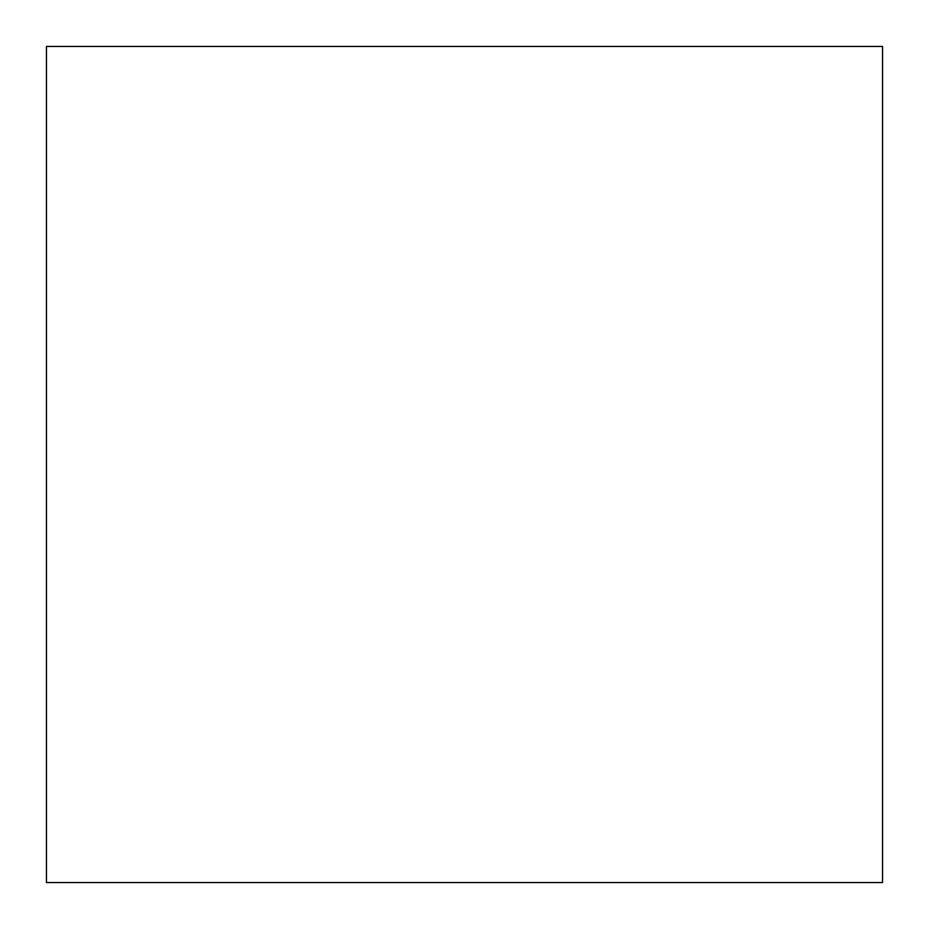 <?xml version="1.0" encoding="UTF-8"?>
<svg xmlns="http://www.w3.org/2000/svg" width="929" height="929" viewBox="0 0 929 929"><rect width="100%" height="100%" fill="white"/><g stroke="black" fill="none" stroke-linecap="round" stroke-linejoin="round"><path stroke-width="1.39" d="M882.55 46.45L882.55 882.55L882.55 46.45L882.55 882.55L882.55 46.45L46.45 46.45L46.45 882.55L46.45 46.45L882.55 46.45M882.55 882.55L46.45 882.55L882.55 882.55"/></g></svg>
